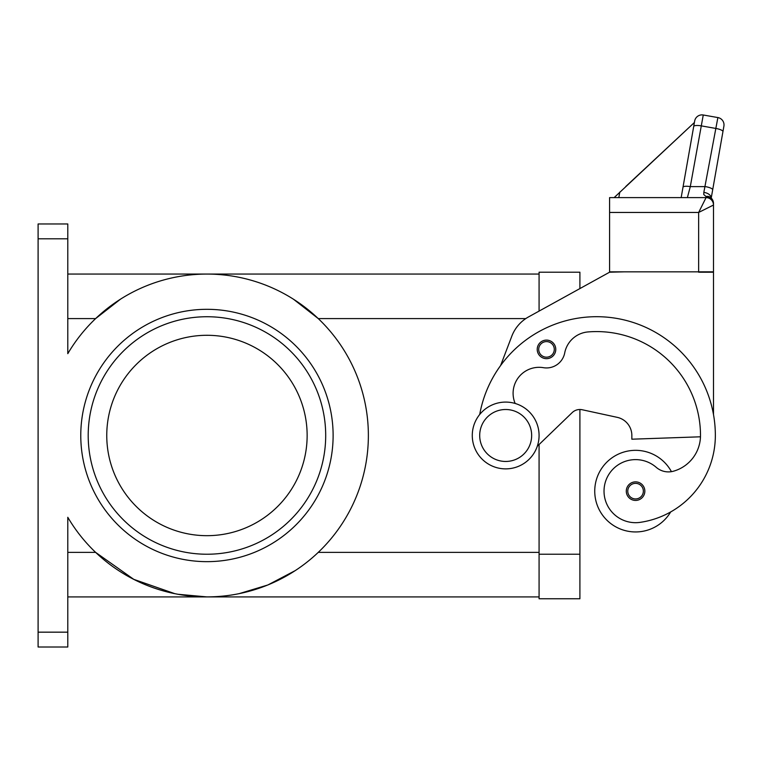 <?xml version="1.0" encoding="UTF-8"?>
<svg xmlns="http://www.w3.org/2000/svg" width="762" height="762" viewBox="0 0 762 762"><rect width="100%" height="100%" fill="white"/><g stroke="black" fill="none" stroke-linecap="round" stroke-linejoin="round"><path stroke-width="1.14" d="M505.682 468.878A33.395 33.395 0 0 0 539.077 435.483A33.395 33.395 0 0 0 505.682 402.088A33.395 33.395 0 0 0 472.278 435.483A33.395 33.395 0 0 0 505.682 468.878M505.682 461.458A25.975 25.975 0 0 0 531.657 435.483A25.975 25.975 0 0 0 505.682 409.508A25.975 25.975 0 0 0 479.698 435.483A25.975 25.975 0 0 0 505.682 461.458M515.169 403.46A25.975 25.975 0 0 1 543.401 367.684A18.555 18.555 0 0 0 564.718 352.901A25.975 25.975 0 0 1 588.102 331.927A103.908 103.908 0 0 1 700.497 435.483A37.109 37.109 0 0 1 673.465 471.202A18.555 18.555 0 0 1 656.253 467.344A31.547 31.547 0 0 0 604.342 495.633A31.547 31.547 0 0 0 640.042 522.37A87.782 87.782 0 0 0 715.347 435.483A118.748 118.748 0 0 0 479.717 414.471A118.748 118.748 0 0 1 500.586 365.598L511.826 336.147A37.109 37.109 0 0 1 528.571 316.897L609.581 272.205L579.901 288.579L579.901 272.205L539.077 272.205L539.077 311.106M670.684 511.94A40.824 40.824 0 0 1 594.741 491.147A40.824 40.824 0 0 1 671.427 471.649M635.565 500.424A9.277 9.277 0 0 1 626.288 491.147A9.277 9.277 0 0 1 635.565 481.87A9.277 9.277 0 0 1 644.842 491.147A9.277 9.277 0 0 1 635.565 500.424M546.497 358.664A9.277 9.277 0 0 1 537.22 349.387A9.277 9.277 0 0 1 546.497 340.109A9.277 9.277 0 0 1 555.774 349.387A9.277 9.277 0 0 1 546.497 358.664M614.134 197.615L694.401 122.501L694.668 121.015L682.99 187.242A7.42 1.895 10 0 1 685.238 186.309A7.42 1.895 10 0 1 690.296 186.614L703.259 114.995L717.88 117.567A7.42 7.42 0 0 1 722.671 120.625A7.42 7.42 0 0 0 717.88 117.567L703.831 192.424L703.764 194.548L706.069 196.539L706.069 197.615L698.649 212.455L713.489 205.035L713.489 203.425A7.42 6.887 180 0 0 706.069 196.539A7.42 5.62 -62.3 0 1 709.517 196.853A7.42 5.62 -62.3 0 1 709.546 196.872M609.581 212.455L609.581 271.834L713.489 271.834L713.489 205.035A7.42 7.42 0 0 0 711.317 199.787A7.42 7.42 0 0 1 713.489 205.035A7.42 7.42 0 0 0 706.069 197.615L609.581 197.615L609.581 212.455L698.649 212.455L698.649 272.205L713.489 272.205L713.489 414.576M703.259 114.995A7.42 7.42 0 0 0 694.668 121.015A7.42 7.42 0 0 1 703.259 114.995M694.601 121.368L681.161 197.615L687.381 197.615L690.296 186.614L705.364 186.614A7.42 1.895 10 0 1 710.66 188.071A7.42 1.895 10 0 1 712.68 189.824L723.9 126.168A7.42 7.42 0 0 0 722.671 120.625A7.42 7.42 0 0 1 723.9 126.168L711.222 198.082M67.789 238.801L67.789 353.673A161.43 161.43 0 0 1 368.37 435.483A161.43 161.43 0 0 1 67.789 517.293L67.789 632.165L38.1 632.165L38.1 238.801L67.789 238.801L67.789 223.961L38.1 223.961L38.1 238.801M125.139 574.643A161.43 161.43 0 0 0 174.889 593.693L133.76 579.349L95.621 552.374L67.789 552.374M295.38 570.528L267.881 584.968L239.011 593.693M265.471 285.036L266.005 285.245M293.303 299.095L318.278 318.592L525.799 318.592M177.784 594.255L206.95 596.913L539.077 596.913M147.885 285.245A161.43 161.43 0 0 1 148.419 285.036L147.885 285.245M38.1 632.165L38.1 647.005L67.789 647.005L67.789 632.165M206.95 335.29A100.193 100.193 0 0 0 106.756 435.483A100.193 100.193 0 0 0 206.95 535.676A100.193 100.193 0 0 0 307.143 435.483A100.193 100.193 0 0 0 206.95 335.29M88.201 435.483A118.748 118.748 0 0 1 206.95 316.735A118.748 118.748 0 0 1 325.698 435.483A118.748 118.748 0 0 1 206.95 554.231A118.748 118.748 0 0 1 88.201 435.483M67.789 596.913L206.95 596.913M67.789 274.053L539.077 274.053M67.789 318.592L95.621 318.592L120.596 299.095M539.077 444.522L539.077 598.761L579.901 598.761L579.901 409.508A11.135 11.135 0 0 1 582.254 409.756A11.135 11.135 0 0 0 572.167 412.623L537.296 446.237M703.831 192.424A7.42 4.782 10 0 1 711.184 198.053M706.069 197.615A7.42 7.42 0 0 1 711.317 199.787A7.42 7.42 0 0 0 706.069 197.615A7.42 7.42 0 0 1 711.317 199.787M694.401 122.501L625.735 186.528M619.792 192.072L618.82 197.615M682.99 187.242L681.161 197.615M609.581 272.205L624.43 271.834M700.478 436.797L631.85 439.198L631.85 435.483A18.555 18.555 0 0 0 617.23 417.347L582.254 409.756M635.565 498.939A7.791 7.791 0 0 0 643.357 491.147A7.791 7.791 0 0 0 635.565 483.356A7.791 7.791 0 0 0 627.764 491.147A7.791 7.791 0 0 0 635.565 498.939M546.497 357.178A7.791 7.791 0 0 0 554.288 349.387A7.791 7.791 0 0 0 546.497 341.595A7.791 7.791 0 0 0 538.705 349.387A7.791 7.791 0 0 0 546.497 357.178M693.706 126.463A7.42 1.895 -170 0 1 695.954 125.53A7.42 1.895 -170 0 1 701.011 125.825L715.632 128.407A7.42 1.895 10 0 1 720.919 129.873A7.42 1.895 10 0 1 722.938 131.616M80.772 435.483A126.168 126.168 0 0 0 206.95 561.651A126.168 126.168 0 0 0 333.118 435.483A126.168 126.168 0 0 0 206.95 309.315A126.168 126.168 0 0 0 80.772 435.483M318.278 552.374L539.077 552.374M579.901 554.231L539.077 554.231M713.489 203.425A7.42 7.42 0 0 0 709.517 196.853"/></g></svg>
